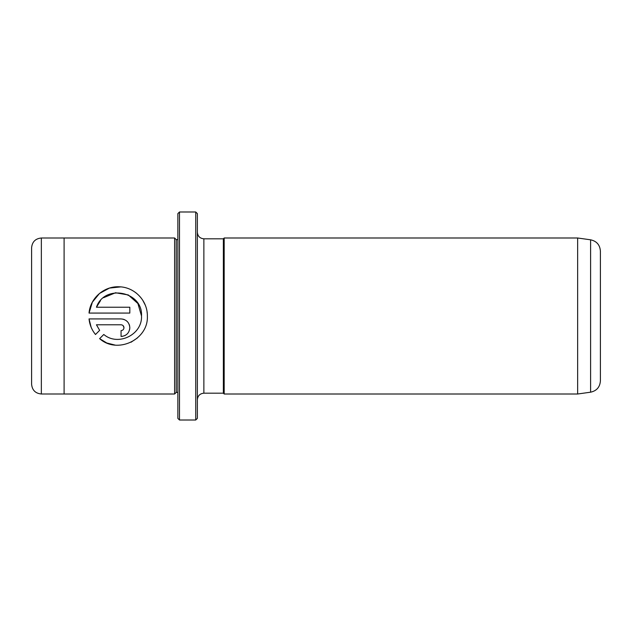 <?xml version="1.0" encoding="UTF-8"?>
<svg xmlns="http://www.w3.org/2000/svg" width="632" height="632" viewBox="0 0 632 632"><rect width="100%" height="100%" fill="white"/><g stroke="black" fill="none" stroke-linecap="round" stroke-linejoin="round"><path stroke-width="0.95" d="M195.738 211.989L197.366 213.616L197.366 418.384L195.738 420.011L195.738 211.989L179.488 211.989L179.488 420.011L195.738 420.011M179.488 420.011L177.861 418.384L177.861 213.616L179.488 211.989M106.587 342.868L99.619 338.641C117.22 354.505 148.615 339.747 147.367 316L147.367 316C147.588 300.698 134.774 287.307 119.574 286.802C104.312 285.798 90.273 297.98 89.033 313.077L129.821 313.077L129.821 307.231L96.443 307.231C104.32 283.792 142.974 291.123 141.513 316L141.513 316C142.461 334.723 118.002 346.652 103.782 334.478C117.987 346.652 142.477 334.707 141.513 316L137.91 303.534L128.304 294.947L115.522 292.758L103.553 297.704M137.531 337.867L130.99 342.26M115.103 345.088L107.005 343.042M89.033 313.077L92.367 302.175L99.508 293.453L109.455 288.081L120.823 286.889M135.185 292.253L136.33 293.122M142.706 300.176L145.249 305.082M147.059 311.805L147.24 313.29M123.975 327.7C123.809 329.462 122.837 330.441 121.052 330.623L121.052 336.469C126.408 335.924 129.331 333.001 129.821 327.7C129.323 322.391 126.4 319.468 121.052 318.923L89.033 318.923C89.665 324.785 91.814 329.975 95.487 334.51L99.651 330.346L96.443 324.777L121.052 324.777C122.829 324.959 123.809 325.93 123.975 327.7L123.114 325.63M122.766 319.097L124.417 319.602M125.934 320.416L127.285 321.53M129.165 324.366L129.655 326.001M600.4 251.078L600.4 380.922C599.926 387.1 596.663 390.86 590.604 392.188L590.604 239.812C596.663 241.14 599.926 244.9 600.4 251.078M577.648 237.995L577.648 394.005L224.178 394.005L224.178 237.995L577.648 237.995L590.604 239.812M31.6 316L31.6 247.752C32.177 241.827 35.431 238.58 41.349 238.003L41.349 393.997C35.431 393.42 32.177 390.173 31.6 384.248L31.6 316M174.614 394.005L176.241 392.385L176.241 239.615L174.614 237.995L174.614 394.005L64.101 394.005L64.101 237.995L41.349 238.003M197.366 399.693C197.753 395.743 199.917 393.578 203.867 393.191L203.867 238.809L223.365 238.809L223.365 393.191L224.178 394.005M103.782 334.478L99.619 338.641M91.126 327.226L89.033 318.923M129.821 327.7L129.655 329.406M125.95 334.968L124.441 335.79M122.782 336.295L121.052 336.469M96.443 324.777L99.651 330.346M100.504 300.619L96.443 307.231M174.614 237.995L64.101 237.995M176.241 239.615L177.861 239.615M223.365 238.809L224.178 237.995M203.867 393.191L223.365 393.191M203.867 238.809C199.917 238.422 197.753 236.257 197.366 232.307M176.241 392.385L177.861 392.385M64.101 393.997L41.349 393.997M590.604 392.188L577.648 394.005"/></g></svg>
